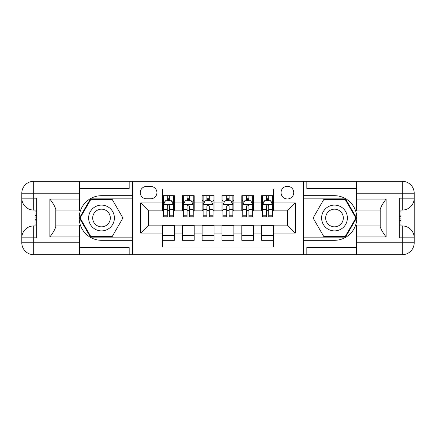 <?xml version="1.0" encoding="UTF-8"?>
<svg xmlns="http://www.w3.org/2000/svg" width="436" height="436" viewBox="0 0 436 436"><rect width="100%" height="100%" fill="white"/><g stroke="black" fill="none" stroke-linecap="round" stroke-linejoin="round"><path stroke-width="0.65" d="M287.4 186.276A6.344 6.344 0 0 0 281.051 192.619A6.344 6.344 0 0 0 287.4 198.963A6.344 6.344 0 0 0 293.744 192.619A6.344 6.344 0 0 0 287.4 186.276M79.597 247.544L129.17 247.544L129.17 254.684L356.403 254.684L356.403 242.787L402.303 242.787L402.303 237.827L399.327 237.827L399.327 198.173L402.303 198.173L402.303 193.213L356.403 193.213L356.403 199.067L386.143 199.067L386.143 236.933C382.972 232.862 380.988 229.429 380.192 226.633L380.192 209.367C380.988 206.571 382.972 203.138 386.143 199.067M273.519 195.693L261.622 195.693L261.622 202.931L253.692 202.931L253.692 210.861L261.622 210.861L261.622 202.931M253.692 202.931L253.692 195.693L241.795 195.693L241.795 202.931L233.865 202.931L233.865 210.861L241.795 210.861L241.795 202.931M233.865 202.931L233.865 195.693L221.968 195.693L221.968 202.931L214.032 202.931L214.032 210.861L221.968 210.861L221.968 202.931M214.032 202.931L214.032 195.693L202.135 195.693L202.135 202.931L194.205 202.931L194.205 210.861L202.135 210.861L202.135 202.931M194.205 202.931L194.205 195.693L182.308 195.693L182.308 210.861L174.378 210.861L174.378 195.693L162.481 195.693M162.481 240.307L174.378 240.307L174.378 225.14L182.308 225.14L182.308 240.307L194.205 240.307L194.205 225.14L202.135 225.14L202.135 233.069L194.205 233.069M202.135 233.069L202.135 240.307L214.032 240.307L214.032 225.14L221.968 225.14L221.968 233.069L214.032 233.069M221.968 233.069L221.968 240.307L233.865 240.307L233.865 225.14L241.795 225.14L241.795 233.069L233.865 233.069M241.795 233.069L241.795 240.307L253.692 240.307L253.692 225.14L261.622 225.14L261.622 233.069L253.692 233.069M146.42 198.767L150.78 198.767A6.148 6.148 0 0 0 156.927 192.619A6.148 6.148 0 0 0 150.78 186.472L146.42 186.472A6.148 6.148 0 0 0 140.272 192.619A6.148 6.148 0 0 0 146.42 198.767M356.403 188.456L306.83 188.456L306.83 181.316L303.26 181.316L303.26 254.684M303.26 181.316L79.597 181.316L79.597 193.213L33.697 193.213L33.697 198.173L36.673 198.173L36.673 237.827L33.697 237.827L33.697 242.787L79.597 242.787L79.597 236.933L49.857 236.933L49.857 199.067C53.029 203.138 55.012 206.571 55.808 209.367L55.808 226.633C55.012 229.429 53.029 232.862 49.857 236.933M132.74 254.684L132.74 181.316M273.519 202.931L273.519 189.05L162.481 189.05L162.481 210.861L148.6 210.861L148.6 225.14L162.481 225.14L162.481 246.95L273.519 246.95L273.519 225.14L287.4 225.14L287.4 210.861L273.519 210.861L273.519 202.931L295.33 202.931L295.33 233.069L273.519 233.069M162.481 233.069L140.67 233.069L140.67 202.931L162.481 202.931M261.622 233.069L261.622 240.307L273.519 240.307M162.481 200.653L163.473 200.653M167.239 200.653L169.62 200.653M173.386 200.653L174.378 200.653M162.481 210.664L163.473 210.664M167.239 210.664L169.62 210.664M173.386 210.664L174.378 210.664M162.481 225.336L174.378 225.336M162.481 235.347L174.378 235.347M182.308 210.664L183.3 210.664M187.066 210.664L189.447 210.664M193.213 210.664L194.205 210.664M182.308 200.653L183.3 200.653M187.066 200.653L189.447 200.653M193.213 200.653L194.205 200.653M182.308 225.336L194.205 225.336M182.308 235.347L194.205 235.347M202.135 225.336L214.032 225.336M202.135 235.347L214.032 235.347M202.135 200.653L203.127 200.653M206.898 200.653L209.275 200.653M213.041 200.653L214.032 200.653M202.135 210.664L203.127 210.664M206.898 210.664L209.275 210.664M213.041 210.664L214.032 210.664M221.968 225.336L233.865 225.336M221.968 235.347L233.865 235.347M221.968 200.653L222.96 200.653M226.725 200.653L229.102 200.653M232.873 200.653L233.865 200.653M221.968 210.664L222.96 210.664M226.725 210.664L229.102 210.664M232.873 210.664L233.865 210.664M241.795 225.336L253.692 225.336M241.795 235.347L253.692 235.347M241.795 200.653L242.787 200.653M246.553 200.653L248.934 200.653M252.7 200.653L253.692 200.653M241.795 210.664L242.787 210.664M246.553 210.664L248.934 210.664M252.7 210.664L253.692 210.664M261.622 225.336L273.519 225.336M261.622 235.347L273.519 235.347M261.622 200.653L262.614 200.653M266.38 200.653L268.761 200.653M272.527 200.653L273.519 200.653M261.622 210.664L262.614 210.664M266.38 210.664L268.761 210.664M272.527 210.664L273.519 210.664M148.6 210.861L140.67 202.931M148.6 225.14L140.67 233.069M295.33 202.931L287.4 210.861M295.33 233.069L287.4 225.14M169.62 198.271L167.239 198.271M173.386 215.193L169.62 215.193L169.62 216.812L173.386 216.812L173.386 204.713L171.403 200.751L165.457 200.751L163.473 204.713L163.473 216.812L167.239 216.812L167.239 215.193L163.473 215.193M163.473 204.713L163.473 195.693M173.386 204.713L173.386 195.693M167.239 200.751L167.239 195.693M169.62 195.693L169.62 200.751M169.62 215.193L169.62 206.201C168.825 204.675 168.034 204.675 167.239 206.201L167.239 215.193M107.954 206.838A12.889 12.889 0 0 0 90.35 211.558A12.889 12.889 0 0 0 95.064 229.162A12.889 12.889 0 0 0 112.673 224.442A12.889 12.889 0 0 0 107.954 206.838M105.921 210.359A8.824 8.824 0 0 0 93.865 213.591A8.824 8.824 0 0 0 97.097 225.641A8.824 8.824 0 0 0 109.153 222.409A8.824 8.824 0 0 0 105.921 210.359M112.216 236.541L90.808 236.541L80.104 218L90.808 199.459L112.216 199.459L122.919 218L112.216 236.541M340.936 206.838A12.889 12.889 0 0 0 323.327 211.558A12.889 12.889 0 0 0 328.046 229.162A12.889 12.889 0 0 0 345.65 224.442A12.889 12.889 0 0 0 340.936 206.838M338.903 210.359A8.824 8.824 0 0 0 326.847 213.591A8.824 8.824 0 0 0 330.079 225.641A8.824 8.824 0 0 0 342.135 222.409A8.824 8.824 0 0 0 338.903 210.359M345.192 236.541L323.785 236.541L313.081 218L323.785 199.459L345.192 199.459L355.896 218L345.192 236.541M132.539 181.316L132.539 195.693L101.512 195.693A22.307 22.307 0 0 0 79.205 218A22.307 22.307 0 0 0 101.512 240.307L132.539 240.307L132.539 254.684M49.857 199.067L79.597 199.067L79.597 193.213M79.597 199.067L79.597 210.959L55.808 210.959M79.597 242.787L79.597 254.684L33.697 254.684A11.897 11.897 0 0 1 21.8 242.787L21.8 193.213A11.897 11.897 0 0 1 33.697 181.316L79.597 181.316M132.539 195.693L132.539 198.865L90.465 198.865L79.417 218L90.465 237.135L132.539 237.135L132.539 198.865M132.539 237.135L132.539 240.307M55.808 225.041L79.597 225.041L79.597 236.933M129.17 254.684L79.597 254.684M21.8 237.827A11.897 11.897 0 0 1 33.697 225.93A11.897 11.897 0 0 0 21.8 237.827L33.697 237.827L33.697 225.93L36.673 225.93M36.673 210.07L33.697 210.07L33.697 198.173L21.8 198.173A11.897 11.897 0 0 0 33.697 210.07A11.897 11.897 0 0 1 21.8 198.173M129.17 181.316L129.17 188.456L79.597 188.456M36.673 211.901L35.087 211.901L35.087 219.749L36.673 219.749M35.087 217.907L36.673 217.907M35.087 215.716L36.673 215.716M35.087 215.357L36.673 215.357M35.087 219.749L35.087 224.099L36.673 224.099M35.087 220.142L36.673 220.142M303.461 254.684L303.461 240.307L334.488 240.307A22.307 22.307 0 0 0 356.795 218A22.307 22.307 0 0 0 334.488 195.693L303.461 195.693L303.461 181.316M386.143 236.933L356.403 236.933L356.403 242.787M356.403 236.933L356.403 225.041L380.192 225.041M356.403 193.213L356.403 181.316L402.303 181.316A11.897 11.897 0 0 1 414.2 193.213L414.2 242.787A11.897 11.897 0 0 1 402.303 254.684L356.403 254.684M303.461 240.307L303.461 237.135L345.535 237.135L356.583 218L345.535 198.865L303.461 198.865L303.461 237.135M303.461 198.865L303.461 195.693M380.192 210.959L356.403 210.959L356.403 199.067M306.83 181.316L356.403 181.316M414.2 198.173A11.897 11.897 0 0 1 402.303 210.07A11.897 11.897 0 0 0 414.2 198.173L402.303 198.173L402.303 210.07L399.327 210.07M399.327 225.93L402.303 225.93L402.303 237.827L414.2 237.827A11.897 11.897 0 0 0 402.303 225.93A11.897 11.897 0 0 1 414.2 237.827M306.83 254.684L306.83 247.544L356.403 247.544M399.327 224.099L400.913 224.099L400.913 216.251L399.327 216.251M400.913 218.093L399.327 218.093M400.913 220.284L399.327 220.284M400.913 220.643L399.327 220.643M400.913 216.251L400.913 211.901L399.327 211.901M400.913 215.858L399.327 215.858M189.447 198.271L187.066 198.271M193.213 215.193L189.447 215.193L189.447 216.812L193.213 216.812L193.213 204.713L191.23 200.751L185.284 200.751L183.3 204.713L183.3 216.812L187.066 216.812L187.066 215.193L183.3 215.193M183.3 204.713L183.3 195.693M193.213 204.713L193.213 195.693M187.066 200.751L187.066 195.693M189.447 195.693L189.447 200.751M189.447 215.193L189.447 206.201C188.657 204.675 187.862 204.675 187.066 206.201L187.066 215.193M209.275 198.271L206.898 198.271M213.041 215.193L209.275 215.193L209.275 216.812L213.041 216.812L213.041 204.713L211.062 200.751L205.111 200.751L203.127 204.713L203.127 216.812L206.898 216.812L206.898 215.193L203.127 215.193M203.127 204.713L203.127 195.693M213.041 204.713L213.041 195.693M206.898 200.751L206.898 195.693M209.275 195.693L209.275 200.751M209.275 215.193L209.275 206.201C208.484 204.675 207.689 204.675 206.898 206.201L206.898 215.193M229.102 198.271L226.725 198.271M232.873 215.193L229.102 215.193L229.102 216.812L232.873 216.812L232.873 204.713L230.889 200.751L224.938 200.751L222.96 204.713L222.96 216.812L226.725 216.812L226.725 215.193L222.96 215.193M222.96 204.713L222.96 195.693M232.873 204.713L232.873 195.693M226.725 200.751L226.725 195.693M229.102 195.693L229.102 200.751M229.102 215.193L229.102 206.201C228.311 204.675 227.521 204.675 226.725 206.201L226.725 215.193M248.934 198.271L246.553 198.271M252.7 215.193L248.934 215.193L248.934 216.812L252.7 216.812L252.7 204.713L250.716 200.751L244.77 200.751L242.787 204.713L242.787 216.812L246.553 216.812L246.553 215.193L242.787 215.193M242.787 204.713L242.787 195.693M252.7 204.713L252.7 195.693M246.553 200.751L246.553 195.693M248.934 195.693L248.934 200.751M248.934 215.193L248.934 206.201C248.139 204.675 247.348 204.675 246.553 206.201L246.553 215.193M268.761 198.271L266.38 198.271M272.527 215.193L268.761 215.193L268.761 216.812L272.527 216.812L272.527 204.713L270.543 200.751L264.598 200.751L262.614 204.713L262.614 216.812L266.38 216.812L266.38 215.193L262.614 215.193M262.614 204.713L262.614 195.693M272.527 204.713L272.527 195.693M266.38 200.751L266.38 195.693M268.761 195.693L268.761 200.751M268.761 215.193L268.761 206.201C267.966 204.675 267.175 204.675 266.38 206.201L266.38 215.193M182.308 233.069L174.378 233.069M182.308 202.931L174.378 202.931M173.337 204.615L163.522 204.615M163.473 201.841L164.912 201.841M171.948 201.841L173.386 201.841M167.239 209.313L163.473 209.313M173.386 209.313L169.62 209.313M169.62 199.535L167.239 199.535M33.697 181.316A11.897 11.897 0 0 0 21.8 193.213L33.697 193.213L33.697 181.316M33.697 254.684L33.697 242.787L21.8 242.787A11.897 11.897 0 0 0 33.697 254.684M402.303 254.684A11.897 11.897 0 0 0 414.2 242.787L402.303 242.787L402.303 254.684M402.303 181.316L402.303 193.213L414.2 193.213A11.897 11.897 0 0 0 402.303 181.316M193.164 204.615L183.349 204.615M183.3 201.841L184.739 201.841M191.78 201.841L193.213 201.841M187.066 209.313L183.3 209.313M193.213 209.313L189.447 209.313M189.447 199.535L187.066 199.535M212.991 204.615L203.176 204.615M203.127 201.841L204.566 201.841M211.607 201.841L213.041 201.841M206.898 209.313L203.127 209.313M213.041 209.313L209.275 209.313M209.275 199.535L206.898 199.535M232.824 204.615L223.009 204.615M222.96 201.841L224.393 201.841M231.434 201.841L232.873 201.841M226.725 209.313L222.96 209.313M232.873 209.313L229.102 209.313M229.102 199.535L226.725 199.535M252.651 204.615L242.836 204.615M242.787 201.841L244.22 201.841M251.261 201.841L252.7 201.841M246.553 209.313L242.787 209.313M252.7 209.313L248.934 209.313M248.934 199.535L246.553 199.535M272.478 204.615L262.663 204.615M262.614 201.841L264.053 201.841M271.088 201.841L272.527 201.841M266.38 209.313L262.614 209.313M272.527 209.313L268.761 209.313M268.761 199.535L266.38 199.535"/></g></svg>
